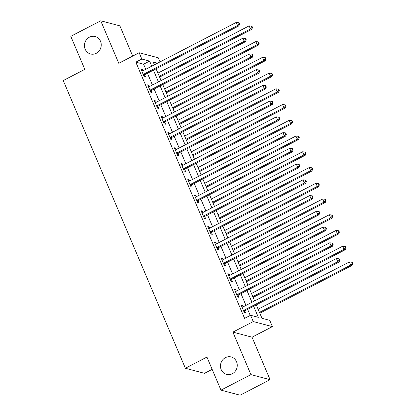 <?xml version="1.0" encoding="UTF-8"?>
<svg xmlns="http://www.w3.org/2000/svg" width="416" height="416" viewBox="0 0 416 416"><rect width="100%" height="100%" fill="white"/><g stroke="black" fill="none" stroke-linecap="round" stroke-linejoin="round"><path stroke-width="0.62" d="M225.446 357.635A9.027 8.351 104.8 0 1 231.176 356.964A9.027 8.351 104.8 0 1 237.245 364.712A9.027 8.351 104.8 0 1 232.289 373.75A9.027 8.351 104.8 0 1 226.559 374.416A9.027 8.351 104.8 0 1 220.49 366.668A9.027 8.351 104.8 0 1 225.446 357.635M89.424 37.185A9.027 8.351 104.8 0 1 95.155 36.514A9.027 8.351 104.8 0 1 101.223 44.268A9.027 8.351 104.8 0 1 96.268 53.3A9.027 8.351 104.8 0 1 90.537 53.971A9.027 8.351 104.8 0 1 84.469 46.218A9.027 8.351 104.8 0 1 89.424 37.185M256.287 304.892L261.971 318.287L269.734 320.341L272.407 326.633L253.261 321.568L250.588 315.271L258.352 317.325L253.651 306.254M252.034 337.189L232.892 332.119L250.931 374.618L220.969 390.135L240.115 395.2L270.072 379.683L252.034 337.189L272.407 326.633M212.155 369.361L204.511 373.318L185.37 368.254L63.242 80.543L84.812 69.368L70.782 36.317L100.745 20.8L118.784 63.294L139.152 52.744L158.298 57.808L160.035 61.901M132.709 56.082L119.886 25.865L100.745 20.8M250.931 374.618L270.072 379.683M145.756 69.295L143.593 64.199L135.834 62.145L244.598 318.375L250.588 315.271M250.245 315.453L247.66 309.358M245.97 305.38L240.978 293.618M239.288 289.64L234.296 277.883M232.612 273.905L227.62 262.142M225.93 258.164L220.938 246.402M219.248 242.424L214.256 230.662M212.566 226.684L207.574 214.926M205.884 210.948L200.892 199.186M199.207 195.208L194.215 183.446M192.525 179.468L187.533 167.705M185.843 163.727L180.851 151.965M179.161 147.992L174.169 136.23M172.484 132.252L167.487 120.489M165.802 116.511L160.81 104.749M159.12 100.771L154.128 89.008M152.438 85.03L147.446 73.273M142.839 70.803L142.256 69.43L140.962 69.087L144.17 76.643L145.465 76.986L144.596 74.937M149.521 86.544L148.938 85.171L147.644 84.828L150.852 92.383L152.147 92.726L151.273 90.678M156.203 102.284L155.62 100.911L154.326 100.568L157.534 108.124L158.824 108.467L157.955 106.418M162.885 118.024L162.302 116.646L161.008 116.308L164.211 123.859L165.506 124.202L164.637 122.153M169.562 133.76L168.979 132.387L167.69 132.044L170.893 139.599L172.188 139.942L171.319 137.894M176.244 149.5L175.661 148.127L174.366 147.784L177.575 155.34L178.87 155.683L178.001 153.634M182.926 165.24L182.343 163.868L181.048 163.524L184.257 171.08L185.552 171.423L184.678 169.374M189.608 180.981L189.025 179.608L187.73 179.265L190.939 186.82L192.228 187.158L191.36 185.11M196.29 196.716L195.702 195.343L194.412 195L197.616 202.556L198.91 202.899L198.042 200.85M202.966 212.456L202.384 211.084L201.089 210.74L204.298 218.296L205.592 218.639L204.724 216.59M209.648 228.197L209.066 226.824L207.771 226.481L210.98 234.036L212.274 234.38L211.406 232.331M216.33 243.937L215.748 242.564L214.453 242.221L217.662 249.777L218.951 250.115L218.083 248.071M223.012 259.672L222.43 258.3L221.135 257.956L224.344 265.512L225.633 265.855L224.765 263.806M229.689 275.413L229.107 274.04L227.817 273.697L231.02 281.252L232.315 281.596L231.447 279.547M236.371 291.153L235.789 289.78L234.494 289.437L237.702 296.993L238.997 297.336L238.129 295.287M243.053 306.894L242.471 305.521L241.176 305.178L244.384 312.733L245.679 313.071L244.806 311.028M232.892 332.119L253.261 321.568M135.834 62.145L141.825 59.041L139.152 52.744M220.969 390.135L206.939 357.079L185.37 368.254M157.529 63.196L153.208 62.052L154.388 64.823M156.073 68.801L161.065 80.564M162.755 84.542L167.747 96.304M169.437 100.282L174.429 112.044M176.119 116.022L181.111 127.78M182.796 131.758L187.788 143.52M189.478 147.498L194.47 159.26M196.16 163.238L201.152 175.001M202.842 178.979L207.834 190.736M209.518 194.714L214.516 206.476M216.2 210.454L221.192 222.217M222.882 226.195L227.874 237.957M229.564 241.935L234.556 253.698M236.246 257.67L241.238 269.433M242.923 273.411L247.915 285.173M249.605 289.151L254.597 300.914M151.752 66.191L149.588 61.095L141.825 59.041M251.961 302.276L246.969 290.514M245.284 286.541L240.292 274.778M238.602 270.8L233.61 259.038M231.92 255.06L226.928 243.298M225.238 239.32L220.246 227.557M218.561 223.584L213.564 211.822M211.879 207.844L206.887 196.082M205.197 192.104L200.205 180.341M198.515 176.363L193.523 164.601M191.833 160.623L186.841 148.866M185.156 144.888L180.164 133.125M178.474 129.147L173.482 117.385M171.792 113.407L166.8 101.644M165.11 97.666L160.118 85.909M158.428 81.931L153.436 70.169M143.593 64.199L149.588 61.095M141.315 69.919L142.256 69.43M147.997 85.66L148.938 85.171M154.679 101.395L155.62 100.911M161.361 117.135L162.302 116.646M168.038 132.876L168.979 132.387M174.72 148.616L175.661 148.127M181.402 164.356L182.343 163.868M188.084 180.092L189.025 179.608M194.761 195.832L195.702 195.343M201.443 211.572L202.384 211.084M208.125 227.313L209.066 226.824M214.807 243.048L215.748 242.564M221.489 258.788L222.43 258.3M228.166 274.529L229.107 274.04M234.848 290.269L235.789 289.78M241.53 306.004L242.471 305.521M143.832 74.131L145.127 74.474L238.841 25.932L237.546 25.589L143.832 74.131A1.409 1.305 -75.2 0 0 143.426 74.454L143.302 74.594M239.091 23.941L239.611 24.081L239.075 22.823L238.555 22.682L239.091 23.941L237.546 25.589L236.21 22.443L142.501 70.98A1.409 1.305 -75.2 0 1 142.012 71.12L141.835 71.136M145.127 74.474A1.409 1.305 -75.2 0 0 144.721 74.797L143.822 75.821M238.841 25.932L239.611 24.081M238.555 22.682L236.21 22.443M159.598 77.1L251.774 29.359L250.479 29.016L249.148 25.865L157.908 73.122M159.245 76.274L250.479 29.016L252.028 27.368L252.543 27.503L252.008 26.244L251.493 26.109L252.028 27.368M249.148 25.865L251.493 26.109M252.543 27.503L251.774 29.359M150.514 89.872L151.809 90.21L245.523 41.673L244.228 41.33L150.514 89.872A1.409 1.305 -75.2 0 0 150.108 90.194L149.984 90.334M245.773 39.681L246.288 39.822L245.757 38.558L245.237 38.423L245.773 39.681L244.228 41.33L242.892 38.184L149.178 86.72A1.409 1.305 -75.2 0 1 148.694 86.861L148.512 86.876M151.809 90.21A1.409 1.305 -75.2 0 0 151.398 90.532L150.504 91.562M245.523 41.673L246.288 39.822M245.237 38.423L242.892 38.184M157.196 105.607L158.491 105.95L252.2 57.413L250.91 57.07L157.196 105.607A1.409 1.305 -75.2 0 0 156.785 105.929L156.66 106.075M252.455 55.422L252.97 55.557L252.434 54.298L251.919 54.163L252.455 55.422L250.91 57.07L249.574 53.924L155.86 102.461A1.409 1.305 -75.2 0 1 155.376 102.601L155.194 102.617M158.491 105.95A1.409 1.305 -75.2 0 0 158.08 106.272L157.186 107.302M252.2 57.413L252.97 55.557M251.919 54.163L249.574 53.924M163.878 121.347L165.173 121.69L258.882 73.154L257.587 72.81L163.878 121.347A1.409 1.305 -75.2 0 0 163.467 121.67L163.342 121.815M259.132 71.162L259.652 71.297L259.116 70.039L258.601 69.904L259.132 71.162L257.587 72.81L256.251 69.659L162.542 118.201A1.409 1.305 -75.2 0 1 162.053 118.342L161.876 118.357M165.173 121.69A1.409 1.305 -75.2 0 0 164.762 122.013L163.868 123.042M258.882 73.154L259.652 71.297M258.601 69.904L256.251 69.659M166.275 92.841L258.456 45.094L257.161 44.756L255.824 41.605L164.59 88.863M165.927 92.009L257.161 44.756L258.705 43.108L259.225 43.243L258.69 41.985L258.175 41.844L258.705 43.108M255.824 41.605L258.175 41.844M259.225 43.243L258.456 45.094M172.957 108.581L265.138 60.835L263.843 60.492L262.506 57.346L171.272 104.603M172.604 107.749L263.843 60.492L265.387 58.843L265.907 58.984L265.372 57.72L264.852 57.585L265.387 58.843M262.506 57.346L264.852 57.585M265.907 58.984L265.138 60.835M179.639 124.316L271.82 76.575L270.525 76.232L269.188 73.086L177.949 120.344M179.286 123.49L270.525 76.232L272.069 74.584L272.584 74.719L272.054 73.46L271.534 73.325L272.069 74.584M269.188 73.086L271.534 73.325M272.584 74.719L271.82 76.575M170.56 137.088L171.85 137.431L265.564 88.889L264.269 88.551L170.56 137.088A1.409 1.305 -75.2 0 0 170.149 137.41L170.024 137.55M265.814 86.897L266.334 87.038L265.798 85.779L265.278 85.639L265.814 86.897L264.269 88.551L262.933 85.4L169.224 133.936A1.409 1.305 -75.2 0 1 168.735 134.082L168.558 134.092M171.85 137.431A1.409 1.305 -75.2 0 0 171.444 137.753L170.544 138.778M265.564 88.889L266.334 87.038M265.278 85.639L262.933 85.4M186.321 140.057L278.496 92.316L277.207 91.972L275.87 88.821L184.631 136.079M185.968 139.23L277.207 91.972L278.751 90.324L279.266 90.459L278.73 89.201L278.216 89.066L278.751 90.324M275.87 88.821L278.216 89.066M279.266 90.459L278.496 92.316M177.237 152.828L178.532 153.166L272.246 104.629L270.951 104.286L177.237 152.828A1.409 1.305 -75.2 0 0 176.831 153.15L176.706 153.291M272.496 102.638L273.016 102.778L272.48 101.514L271.96 101.379L272.496 102.638L270.951 104.286L269.615 101.14L175.9 149.677A1.409 1.305 -75.2 0 1 175.417 149.817L175.24 149.833M178.532 153.166A1.409 1.305 -75.2 0 0 178.126 153.488L177.226 154.518M272.246 104.629L273.016 102.778M271.96 101.379L269.615 101.14M183.919 168.563L185.214 168.906L278.923 120.37L277.633 120.026L183.919 168.563A1.409 1.305 -75.2 0 0 183.513 168.886L183.388 169.031M279.178 118.378L279.692 118.513L279.162 117.255L278.642 117.12L279.178 118.378L277.633 120.026L276.297 116.88L182.582 165.417A1.409 1.305 -75.2 0 1 182.099 165.558L181.917 165.573M185.214 168.906A1.409 1.305 -75.2 0 0 184.803 169.229L183.908 170.258M278.923 120.37L279.692 118.513M278.642 117.12L276.297 116.88M190.601 184.304L191.896 184.647L285.605 136.11L284.31 135.767L190.601 184.304A1.409 1.305 -75.2 0 0 190.19 184.626L190.065 184.772M285.86 134.118L286.374 134.254L285.839 132.995L285.324 132.86L285.86 134.118L284.31 135.767L282.979 132.616L189.264 181.158A1.409 1.305 -75.2 0 1 188.781 181.298L188.599 181.314M191.896 184.647A1.409 1.305 -75.2 0 0 191.485 184.969L190.59 185.999M285.605 136.11L286.374 134.254M285.324 132.86L282.979 132.616M197.283 200.044L198.578 200.387L292.287 151.845L290.992 151.507L197.283 200.044A1.409 1.305 -75.2 0 0 196.872 200.366L196.747 200.507M292.536 149.859L293.056 149.994L292.521 148.736L292.006 148.595L292.536 149.859L290.992 151.507L289.656 148.356L195.946 196.898A1.409 1.305 -75.2 0 1 195.458 197.038L195.281 197.049M198.578 200.387A1.409 1.305 -75.2 0 0 198.167 200.71L197.267 201.739M292.287 151.845L293.056 149.994M292.006 148.595L289.656 148.356M203.965 215.784L205.254 216.122L298.969 167.586L297.674 167.242L203.965 215.784A1.409 1.305 -75.2 0 0 203.554 216.107L203.429 216.247M299.218 165.594L299.738 165.734L299.203 164.471L298.683 164.336L299.218 165.594L297.674 167.242L296.338 164.096L202.628 212.633A1.409 1.305 -75.2 0 1 202.14 212.774L201.963 212.789M205.254 216.122A1.409 1.305 -75.2 0 0 204.849 216.45L203.949 217.474M298.969 167.586L299.738 165.734M298.683 164.336L296.338 164.096M193.003 155.797L285.178 108.051L283.884 107.713L282.547 104.562L191.313 151.819M192.65 154.965L283.884 107.713L285.433 106.064L285.948 106.2L285.412 104.941L284.898 104.801L285.433 106.064M282.547 104.562L284.898 104.801M285.948 106.2L285.178 108.051M199.68 171.538L291.86 123.791L290.566 123.448L289.229 120.302L197.995 167.56M199.332 170.706L290.566 123.448L292.11 121.8L292.63 121.94L292.094 120.682L291.58 120.541L292.11 121.8M289.229 120.302L291.58 120.541M292.63 121.94L291.86 123.791M206.362 187.278L298.542 139.532L297.248 139.188L295.911 136.042L204.672 183.3M206.008 186.446L297.248 139.188L298.792 137.54L299.312 137.675L298.776 136.417L298.256 136.282L298.792 137.54M295.911 136.042L298.256 136.282M299.312 137.675L298.542 139.532M213.044 203.013L305.219 155.272L303.93 154.929L302.593 151.783L211.354 199.035M212.69 202.186L303.93 154.929L305.474 153.28L305.989 153.416L305.458 152.157L304.938 152.022L305.474 153.28M302.593 151.783L304.938 152.022M305.989 153.416L305.219 155.272M219.726 218.754L311.901 171.007L310.612 170.669L309.275 167.518L218.036 214.776M219.372 217.922L310.612 170.669L312.156 169.021L312.671 169.156L312.135 167.898L311.62 167.757L312.156 169.021M309.275 167.518L311.62 167.757M312.671 169.156L311.901 171.007M210.642 231.52L211.936 231.863L305.651 183.326L304.356 182.983L210.642 231.52A1.409 1.305 -75.2 0 0 210.236 231.842L210.111 231.988M305.9 181.334L306.415 181.47L305.885 180.211L305.365 180.076L305.9 181.334L304.356 182.983L303.02 179.837L209.305 228.374A1.409 1.305 -75.2 0 1 208.822 228.514L208.64 228.53M211.936 231.863A1.409 1.305 -75.2 0 0 211.526 232.185L210.631 233.215M305.651 183.326L306.415 181.47M305.365 180.076L303.02 179.837M226.403 234.494L318.583 186.748L317.288 186.404L315.952 183.258L224.718 230.516M226.054 233.662L317.288 186.404L318.833 184.756L319.353 184.896L318.817 183.638L318.302 183.498L318.833 184.756M315.952 183.258L318.302 183.498M319.353 184.896L318.583 186.748M217.324 247.26L218.618 247.603L312.328 199.066L311.038 198.723L217.324 247.26A1.409 1.305 -75.2 0 0 216.918 247.582L216.793 247.728M312.582 197.075L313.097 197.21L312.562 195.952L312.047 195.816L312.582 197.075L311.038 198.723L309.702 195.572L215.987 244.114A1.409 1.305 -75.2 0 1 215.504 244.254L215.322 244.27M218.618 247.603A1.409 1.305 -75.2 0 0 218.208 247.926L217.313 248.955M312.328 199.066L313.097 197.21M312.047 195.816L309.702 195.572M233.085 250.234L325.265 202.488L323.97 202.145L322.634 198.999L231.4 246.256M232.736 249.402L323.97 202.145L325.515 200.496L326.035 200.632L325.499 199.373L324.979 199.238L325.515 200.496M322.634 198.999L324.979 199.238M326.035 200.632L325.265 202.488M224.006 263L225.3 263.344L319.01 214.802L317.715 214.464L224.006 263A1.409 1.305 -75.2 0 0 223.595 263.323L223.47 263.463M319.264 212.815L319.779 212.95L319.244 211.692L318.729 211.552L319.264 212.815L317.715 214.464L316.378 211.312L222.669 259.854A1.409 1.305 -75.2 0 1 222.18 259.995L222.004 260.005M225.3 263.344A1.409 1.305 -75.2 0 0 224.89 263.666L223.995 264.696M319.01 214.802L319.779 212.95M318.729 211.552L316.378 211.312M239.767 265.97L331.947 218.228L330.652 217.885L329.316 214.739L238.077 261.992M239.413 265.143L330.652 217.885L332.197 216.237L332.717 216.372L332.181 215.114L331.661 214.978L332.197 216.237M329.316 214.739L331.661 214.978M332.717 216.372L331.947 218.228M230.688 278.741L231.977 279.079L325.692 230.542L324.397 230.199L230.688 278.741A1.409 1.305 -75.2 0 0 230.277 279.063L230.152 279.204M325.941 228.55L326.461 228.691L325.926 227.432L325.411 227.292L325.941 228.55L324.397 230.199L323.06 227.053L229.351 275.59A1.409 1.305 -75.2 0 1 228.862 275.73L228.686 275.746M231.977 279.079A1.409 1.305 -75.2 0 0 231.572 279.406L230.672 280.431M325.692 230.542L326.461 228.691M325.411 227.292L323.06 227.053M246.449 281.71L338.624 233.969L337.334 233.626L335.998 230.474L244.759 277.732M246.095 280.878L337.334 233.626L338.879 231.977L339.394 232.112L338.863 230.854L338.343 230.719L338.879 231.977M335.998 230.474L338.343 230.719M339.394 232.112L338.624 233.969M237.364 294.476L238.659 294.819L332.374 246.282L331.079 245.939L237.364 294.476A1.409 1.305 -75.2 0 0 236.959 294.798L236.834 294.944M332.623 244.291L333.143 244.426L332.608 243.168L332.088 243.032L332.623 244.291L331.079 245.939L329.742 242.793L236.028 291.33A1.409 1.305 -75.2 0 1 235.544 291.47L235.368 291.486M238.659 294.819A1.409 1.305 -75.2 0 0 238.254 295.142L237.354 296.171M332.374 246.282L333.143 244.426M332.088 243.032L329.742 242.793M253.131 297.45L345.306 249.704L344.011 249.361L342.675 246.215L251.441 293.472M252.777 296.618L344.011 249.361L345.561 247.712L346.076 247.853L345.54 246.594L345.025 246.454L345.561 247.712M342.675 246.215L345.025 246.454M346.076 247.853L345.306 249.704M244.046 310.216L245.341 310.56L339.05 262.023L337.761 261.68L244.046 310.216A1.409 1.305 -75.2 0 0 243.641 310.539L243.516 310.684M339.305 260.031L339.82 260.166L339.29 258.908L338.77 258.773L339.305 260.031L337.761 261.68L336.424 258.534L242.71 307.07A1.409 1.305 -75.2 0 1 242.226 307.211L242.044 307.226M245.341 310.56A1.409 1.305 -75.2 0 0 244.93 310.882L244.036 311.912M339.05 262.023L339.82 260.166M338.77 258.773L336.424 258.534M259.808 313.191L351.988 265.444L350.693 265.101L349.357 261.955L258.123 309.213M259.459 312.359L350.693 265.101L352.238 263.453L352.758 263.593L352.222 262.33L351.707 262.194L352.238 263.453M349.357 261.955L351.707 262.194M352.758 263.593L351.988 265.444M143.426 74.454L144.721 74.797M150.108 90.194L151.398 90.532M156.785 105.929L158.08 106.272M163.467 121.67L164.762 122.013M170.149 137.41L171.444 137.753M176.831 153.15L178.126 153.488M183.513 168.886L184.803 169.229M190.19 184.626L191.485 184.969M196.872 200.366L198.167 200.71M203.554 216.107L204.849 216.45M210.236 231.842L211.526 232.185M216.918 247.582L218.208 247.926M223.595 263.323L224.89 263.666M230.277 279.063L231.572 279.406M236.959 294.798L238.254 295.142M243.641 310.539L244.93 310.882"/></g></svg>
